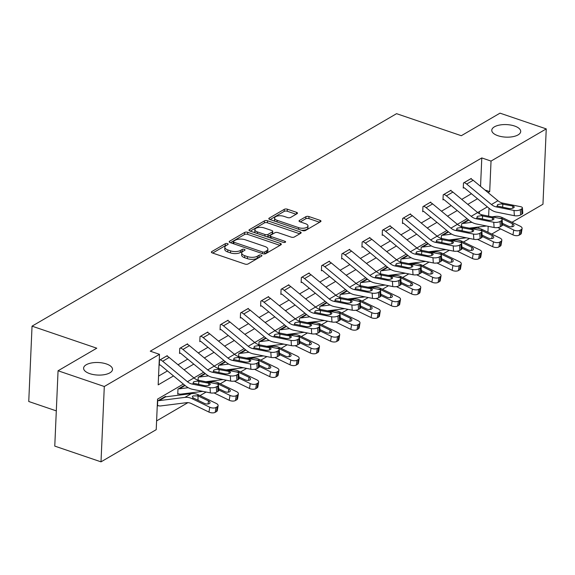 <?xml version="1.0" encoding="UTF-8"?>
<svg xmlns="http://www.w3.org/2000/svg" width="575" height="575" viewBox="0 0 575 575"><rect width="100%" height="100%" fill="white"/><g stroke="black" fill="none" stroke-linecap="round" stroke-linejoin="round"><path stroke-width="0.86" d="M227.499 243.599A1.553 0.676 2.5 0 0 225.335 243.692L211.787 251.584A2.221 0.963 2.5 0 0 211.384 252.109A2.221 0.963 2.5 0 0 212.326 252.95L245 264.076A2.221 0.963 2.5 0 0 248.091 263.947L261.639 256.055A1.553 0.676 2.5 0 0 261.92 255.688A1.553 0.676 2.5 0 0 261.266 255.099A1.553 0.676 2.5 0 0 259.102 255.185L257.348 256.206A7.101 3.083 2.5 0 1 247.458 256.608L244.734 255.681A7.101 3.083 2.5 0 1 241.716 252.993A7.101 3.083 2.5 0 1 243.002 251.325L244.756 250.305A1.553 0.676 2.5 0 0 245.036 249.938A1.553 0.676 2.5 0 0 244.382 249.349A1.553 0.676 2.5 0 0 242.219 249.435L240.465 250.463A7.101 3.083 2.5 0 1 230.575 250.858L227.851 249.931A7.101 3.083 2.5 0 1 224.832 247.243A7.101 3.083 2.5 0 1 226.119 245.575L227.873 244.555A1.553 0.676 2.5 0 0 228.153 244.188A1.553 0.676 2.5 0 0 227.499 243.599M226.284 245.482A1.553 0.676 2.5 0 0 225.242 245.726L212.657 253.065M260.051 256.982A1.553 0.676 2.5 0 0 259.009 257.226L257.255 258.247L257.348 256.206M243.167 251.232A1.553 0.676 2.5 0 0 242.125 251.476L240.372 252.497L240.465 250.463M497.928 135.714A14.476 6.275 2.5 0 0 512.792 136.699A14.476 6.275 2.5 0 0 520.706 131.495A14.476 6.275 2.5 0 0 514.56 126.018A14.476 6.275 2.5 0 0 499.697 125.034A14.476 6.275 2.5 0 0 491.783 130.237A14.476 6.275 2.5 0 0 497.928 135.714M89.75 373.642A14.476 6.275 2.5 0 0 104.614 374.627A14.476 6.275 2.5 0 0 112.528 369.423A14.476 6.275 2.5 0 0 106.382 363.946A14.476 6.275 2.5 0 0 91.518 362.962A14.476 6.275 2.5 0 0 83.605 368.165A14.476 6.275 2.5 0 0 89.75 373.642M297.074 213.692A2.221 0.963 2.5 0 0 297.476 213.167A2.221 0.963 2.5 0 0 296.535 212.326L287.371 209.207A2.221 0.963 2.5 0 0 284.28 209.329L269.229 218.097A2.221 0.963 2.5 0 0 268.827 218.622A2.221 0.963 2.5 0 0 269.768 219.463L302.45 230.589A2.221 0.963 2.5 0 0 305.541 230.467L320.584 221.691A2.221 0.963 2.5 0 0 320.987 221.174A2.221 0.963 2.5 0 0 320.045 220.333L308.969 216.559A2.221 0.963 2.5 0 0 305.878 216.689L299.438 220.441A2.221 0.963 2.5 0 0 299.036 220.958A2.221 0.963 2.5 0 0 299.978 221.799L305.469 223.675A5.937 2.573 2.5 0 1 307.992 225.917A5.937 2.573 2.5 0 1 304.75 228.052A5.937 2.573 2.5 0 1 298.648 227.65L277.136 220.326A5.937 2.573 2.5 0 1 274.613 218.076A5.937 2.573 2.5 0 1 277.862 215.941A5.937 2.573 2.5 0 1 283.957 216.344L287.543 217.566A2.221 0.963 2.5 0 0 290.634 217.443L297.074 213.692M183.368 384.071L157.55 399.122L156.22 429.669L101.006 461.847L54.769 446.107L58.061 370.767L96.772 348.198L32.042 326.154L396.57 113.67L461.301 135.714L500.013 113.153L546.25 128.893L542.958 204.233L512.016 222.273M58.061 370.767L104.298 386.508L159.505 354.329L158.175 384.869L173.513 375.928M480.549 186.365L481.793 157.931L150.262 351.181L159.505 354.329M481.793 157.931L491.036 161.079L546.25 128.893M247.71 232.322A2.221 0.963 2.5 0 0 244.619 232.444L229.576 241.22A2.221 0.963 2.5 0 0 229.173 241.737A2.221 0.963 2.5 0 0 230.115 242.578L262.789 253.704A2.221 0.963 2.5 0 0 265.88 253.582L280.931 244.813A2.221 0.963 2.5 0 0 281.333 244.289A2.221 0.963 2.5 0 0 280.384 243.448L247.71 232.322L247.624 234.356A2.221 0.963 2.5 0 0 244.533 234.485L230.446 242.693M249.399 229.662L264.45 220.886A2.221 0.963 2.5 0 1 267.54 220.764L300.215 231.89A2.221 0.963 2.5 0 1 301.156 232.731A2.221 0.963 2.5 0 1 300.754 233.249L294.314 237.008A2.221 0.963 2.5 0 1 291.223 237.13L277.977 232.616A2.221 0.963 2.5 0 0 274.886 232.746L270.609 235.232A2.221 0.963 2.5 0 0 270.207 235.757A2.221 0.963 2.5 0 0 271.148 236.598L284.948 241.292A1.553 0.676 2.5 0 1 285.61 241.881A1.553 0.676 2.5 0 1 284.762 242.442A1.553 0.676 2.5 0 1 283.166 242.334L249.938 231.021A2.221 0.963 2.5 0 1 248.997 230.18A2.221 0.963 2.5 0 1 249.399 229.662L249.356 230.733M32.042 326.154L28.75 401.501L56.307 410.881M158.556 376.107L167.454 370.925M178.013 364.766L187.716 359.109M198.282 352.949L207.985 347.3M218.55 341.14L228.246 335.484M238.812 329.324L248.515 323.668M259.081 317.515L268.784 311.858M279.342 305.699L289.045 300.042M299.611 293.89L309.314 288.233M319.88 282.073L329.583 276.417M340.141 270.257L349.844 264.608M360.41 258.448L370.113 252.792M380.679 246.632L390.375 240.982M400.94 234.823L410.643 229.166M421.209 223.007L430.912 217.35M441.471 211.197L451.174 205.541M461.739 199.381L471.442 193.725M167.253 356.263L167.282 355.645L159.491 360.187L159.268 365.276L159.915 364.895M187.522 344.447L187.551 343.828L179.752 348.371L179.529 353.467L180.183 353.086M207.791 332.637L207.812 332.019L200.021 336.562L199.798 341.651L200.445 341.27M228.052 320.821L228.081 320.203L220.29 324.746L220.067 329.834L220.714 329.461M248.321 309.012L248.35 308.387L240.551 312.937L240.328 318.025L240.982 317.644M268.582 297.196L268.611 296.578L260.82 301.12L260.597 306.209L261.244 305.835M288.851 285.387L288.88 284.762L281.082 289.304L280.859 294.4L281.513 294.019M309.12 273.571L309.142 272.952L301.35 277.495L301.127 282.584L301.774 282.203M329.382 261.762L329.41 261.136L321.619 265.679L321.396 270.775L322.043 270.394M349.65 249.945L349.679 249.327L341.881 253.87L341.658 258.958L342.312 258.577M369.919 238.129L369.941 237.511L362.149 242.053L361.927 247.142L362.573 246.768M390.181 226.32L390.209 225.702L382.411 230.244L382.195 235.333L382.842 234.952M410.449 214.504L410.478 213.886L402.68 218.428L402.457 223.517L403.111 223.143M430.711 202.695L430.74 202.069L422.948 206.619L422.726 211.708L423.372 211.327M450.98 190.878L451.008 190.26L443.21 194.803L442.987 199.892L443.641 199.518M471.248 179.069L471.27 178.444L463.479 182.987L463.256 188.083L463.903 187.702M156.601 420.907L187.924 402.644M200.014 395.6L206.123 392.042M220.275 383.791L226.385 380.226M240.544 371.975L246.653 368.41M260.806 360.158L266.922 356.601M281.074 348.349L287.184 344.784M301.343 336.533L307.452 332.975M321.605 324.724L327.714 321.159M341.873 312.908L347.983 309.35M362.142 301.099L368.252 297.534M382.404 289.283L388.513 285.717M402.673 277.466L408.782 273.908M422.934 265.657L429.051 262.092M443.203 253.841L449.312 250.283M463.472 242.032L469.581 238.467M478.716 228.34L478.774 226.967M479.356 213.72L479.449 211.485M165.485 396.851L165.507 396.369L157.708 400.912L157.485 406L158.139 405.619M184.704 385.178L177.977 389.095L177.754 394.184L178.401 393.81M198.116 380.154L198.246 377.286L204.966 373.362M218.385 368.338L218.507 365.47L225.235 361.553M238.647 356.529L238.776 353.661L245.503 349.737M258.915 344.713L259.037 341.845L265.765 337.92M279.184 332.903L279.306 330.028L286.034 326.111M299.446 321.087L299.575 318.219L306.303 314.295M319.714 309.278L319.837 306.403L326.564 302.486M339.976 297.462L340.105 294.594L346.833 290.67M360.245 285.646L360.367 282.778L367.094 278.861M380.513 273.837L380.636 270.969L387.363 267.044L381.326 270.602A2.264 1.689 -120.2 0 0 382.052 270.681L390.899 269.574M400.775 262.02L400.904 259.152L407.632 255.235M421.044 250.211L421.166 247.336L427.893 243.419M441.312 238.395L441.435 235.527L448.162 231.603L442.118 235.161A2.264 1.689 -120.2 0 0 442.851 235.247L451.698 234.133M461.574 226.586L461.703 223.711L468.424 219.794M101.006 461.847L104.298 386.508M500.602 228.922L491.747 234.083M487.363 206.878L477.66 212.534M467.094 218.694L457.391 224.343M446.825 230.503L437.122 236.16M426.564 242.319L416.861 247.976A11.306 8.445 -120.2 0 0 421.626 250.348L439.437 253.913A4.521 1.66 -3.9 0 1 441.356 255.12A4.521 1.66 -3.9 0 1 440.536 256.17L439.235 256.924L439.595 262.171L440.896 261.417L440.536 256.17M406.295 254.128L396.592 259.785A11.306 8.445 -120.2 0 0 401.357 262.157L419.175 265.729A4.521 1.66 -3.9 0 1 421.087 266.929A4.521 1.66 -3.9 0 1 420.268 267.979L418.967 268.733L419.326 273.988L420.627 273.226L420.268 267.979M386.026 265.945L376.33 271.601A11.306 8.445 -120.2 0 0 381.088 273.973L398.906 277.538A4.521 1.66 -3.9 0 1 400.825 278.746A4.521 1.66 -3.9 0 1 399.999 279.795L398.705 280.55L399.064 285.797L400.358 285.042L399.999 279.795M365.765 277.754L356.062 283.41M345.496 289.57L335.793 295.227A11.306 8.445 -120.2 0 0 340.558 297.598L358.376 301.163A4.521 1.66 -3.9 0 1 360.288 302.371A4.521 1.66 -3.9 0 1 359.468 303.42L358.168 304.175L358.527 309.422L359.828 308.667L359.468 303.42M325.234 301.386L315.531 307.036A11.306 8.445 -120.2 0 0 320.289 309.415L338.107 312.98A4.521 1.66 -3.9 0 1 340.026 314.187A4.521 1.66 -3.9 0 1 339.207 315.229L337.906 315.991L338.265 321.238L339.566 320.476L339.207 315.229M304.966 313.195L295.262 318.852M284.697 325.012L274.994 330.668A11.306 8.445 -120.2 0 0 279.759 333.04L297.577 336.605A4.521 1.66 -3.9 0 1 299.496 337.812A4.521 1.66 -3.9 0 1 298.669 338.855L297.376 339.617L297.735 344.863L299.029 344.109L298.669 338.855M264.435 336.821L254.732 342.477M244.167 348.637L234.463 354.293M223.905 360.446L214.202 366.103M203.636 372.262L193.933 377.919M487.931 232.243L488.189 226.327M488.635 216.15L488.98 208.215M488.067 192.575L489.706 191.619L491.036 161.079M184.072 369.775L193.775 364.119M204.341 357.959L214.044 352.303M224.609 346.143L234.312 340.493M244.871 334.334L254.574 328.677M265.14 322.518L274.843 316.861M285.408 310.708L295.104 305.052M305.67 298.892L315.373 293.236M325.939 287.083L335.642 281.427M346.2 275.267L355.903 269.61M366.469 263.458L376.172 257.801M386.738 251.642L396.441 245.985M406.999 239.825L416.702 234.176M427.268 228.016L436.971 222.36M447.537 216.2L457.233 210.543M467.798 204.391L477.502 198.734M484.948 190.002L489.706 191.619M224.832 247.243L224.746 249.284A7.101 3.083 2.5 0 0 227.757 251.972L227.851 249.931M240.372 252.497A7.101 3.083 2.5 0 1 230.482 252.899L227.757 251.972M241.716 252.993L241.629 255.027A7.101 3.083 2.5 0 0 244.641 257.715L244.734 255.681M257.255 258.247A7.101 3.083 2.5 0 1 247.365 258.642L244.641 257.715M279.967 245.374L247.624 234.356M233.515 241.263A1.553 0.676 2.5 0 0 233.234 241.629A1.553 0.676 2.5 0 0 233.896 242.219L262.581 251.987A1.553 0.676 2.5 0 0 264.744 251.9L266.592 250.822A7.101 3.083 2.5 0 0 267.878 249.155A7.101 3.083 2.5 0 0 264.859 246.467L245.259 239.789A7.101 3.083 2.5 0 0 235.369 240.185L233.515 241.263M267.878 249.155L267.792 251.189A7.101 3.083 2.5 0 1 266.505 252.856L264.694 253.906M250.276 231.136L264.356 222.928L264.45 220.886M299.791 233.817L267.447 222.798A2.221 0.963 2.5 0 0 264.356 222.928M270.207 235.757L270.121 237.791A2.221 0.963 2.5 0 0 270.128 237.892M264.22 227.937A5.937 2.573 2.5 0 0 258.125 227.528A5.937 2.573 2.5 0 0 254.876 229.662A5.937 2.573 2.5 0 0 257.399 231.912L264.982 234.492A2.221 0.963 2.5 0 0 268.072 234.37L272.342 231.876A2.221 0.963 2.5 0 0 272.744 231.358A2.221 0.963 2.5 0 0 271.803 230.518L264.22 227.937M254.876 229.662L254.79 231.703A5.937 2.573 2.5 0 0 255.343 232.861M266.728 236.735A2.221 0.963 2.5 0 0 267.979 236.404L268.072 234.37M272.744 231.358L272.658 233.393A2.221 0.963 2.5 0 1 272.255 233.917L267.979 236.404M274.613 218.076L274.527 220.11A5.937 2.573 2.5 0 0 275.087 221.274M301.429 230.244A5.937 2.573 2.5 0 0 307.905 227.952L307.992 225.917M319.621 222.252L308.883 218.601A2.221 0.963 2.5 0 0 305.792 218.723L300.315 221.914M296.111 214.252L287.277 211.241A2.221 0.963 2.5 0 0 284.187 211.37L270.106 219.578M157.514 405.411L158.175 405.634A7.913 5.915 -120.2 0 0 160.734 405.928L186.537 402.687A11.306 8.445 59.8 0 1 191.353 403.578L208.955 412.074L209.753 407.222A4.521 2.235 9.4 0 0 215.999 407.467L215.201 412.318A4.521 2.235 -170.6 0 1 208.955 412.074M164.853 396.743L158.398 400.545A2.264 1.689 -120.2 0 0 159.131 400.631L184.927 397.382A16.963 12.672 59.8 0 1 192.151 398.727L209.753 407.222M164.896 396.757A2.264 1.689 -120.2 0 0 165.622 396.843L191.425 393.602A16.963 12.672 59.8 0 1 198.648 394.939L216.25 403.434A4.521 2.235 9.4 0 1 218.112 405.684L217.314 410.536A4.521 2.235 -170.6 0 1 216.495 411.563L215.201 412.318M208.013 403.973L208.509 400.948A3.623 1.782 -170.6 0 1 210.004 402.752A3.623 1.782 -170.6 0 1 209.35 403.571A3.623 1.782 -170.6 0 1 204.355 403.37L193.358 398.022L192.33 396.772L192.984 395.909L198.03 395.887L198.03 400.322M216.495 411.563L217.3 406.712L215.999 407.467M217.3 406.712A4.521 2.235 9.4 0 0 218.112 405.684M208.509 400.948L198.03 395.887M166.635 356.018L166.671 356.033A7.913 5.915 59.8 0 1 169.179 357.47L193.947 377.926A11.306 8.445 -120.2 0 0 198.698 380.291L216.516 383.856A4.521 1.66 -3.9 0 1 218.428 385.063A4.521 1.66 -3.9 0 1 217.609 386.113L216.308 386.867L216.667 392.114L217.968 391.359L217.609 386.113M159.289 364.687L159.951 364.909A2.264 1.689 59.8 0 1 160.669 365.319L185.438 385.782A16.963 12.672 -120.2 0 0 192.56 389.325L210.378 392.89L210.019 387.643A4.521 1.66 -3.9 0 0 216.308 386.867M160.138 359.806L160.173 359.821A7.913 5.915 59.8 0 1 162.689 361.251L187.45 381.714A11.306 8.445 -120.2 0 0 192.201 384.078L210.019 387.643M216.667 392.114A4.521 1.66 176.1 0 1 210.378 392.89M218.428 385.063L218.787 390.31A4.521 1.66 176.1 0 1 217.968 391.359M197.297 381.103L208.696 383.209A3.623 1.33 176.1 0 1 210.234 384.172A3.623 1.33 176.1 0 1 209.573 385.013A3.623 1.33 176.1 0 1 204.542 385.631L193.603 383.259L193.178 382.533L193.833 381.699L197.297 381.103L198.698 380.291M177.783 393.595L178.444 393.825A7.913 5.915 -120.2 0 0 181.003 394.112L202.803 391.374M214.029 392.933L229.217 400.265L230.014 395.406A4.521 2.235 9.4 0 0 236.26 395.658L235.463 400.509A4.521 2.235 -170.6 0 1 229.217 400.265M218.766 389.979L230.014 395.406M184.726 385.2L178.66 388.729A2.264 1.689 -120.2 0 0 179.393 388.815L188.241 387.701M208.301 382.21L211.693 381.786A16.963 12.672 59.8 0 1 218.91 383.13L236.512 391.625A4.521 2.235 9.4 0 1 238.381 393.875L237.576 398.727A4.521 2.235 -170.6 0 1 236.763 399.747L235.463 400.509M215.028 383.561L217.702 383.834L218.292 384.704M236.763 399.747L237.561 394.896L236.26 395.658M237.561 394.896A4.521 2.235 9.4 0 0 238.381 393.875M228.282 392.164L228.778 389.138L218.292 384.078M228.778 389.138A3.623 1.782 -170.6 0 1 230.273 390.935A3.623 1.782 -170.6 0 1 229.619 391.755A3.623 1.782 -170.6 0 1 224.624 391.561L218.68 388.693M205.864 381.728L223.071 379.565M234.298 381.117L249.485 388.448L250.283 383.597A4.521 2.235 9.4 0 0 256.529 383.841L255.731 388.693A4.521 2.235 -170.6 0 1 249.485 388.448M239.035 378.163L250.283 383.597M204.995 373.383L198.928 376.92A2.264 1.689 -120.2 0 0 199.662 376.999L208.509 375.892M228.562 370.401L231.955 369.969A16.963 12.672 59.8 0 1 239.178 371.313L256.781 379.809A4.521 2.235 9.4 0 1 258.642 382.059L257.844 386.91A4.521 2.235 -170.6 0 1 257.032 387.938L255.731 388.693M235.297 371.745L237.971 372.018L238.56 372.895M257.032 387.938L257.83 383.087L256.529 383.841M257.83 383.087A4.521 2.235 9.4 0 0 258.642 382.059M248.544 380.348L249.047 377.322L238.56 372.262M249.047 377.322A3.623 1.782 -170.6 0 1 250.535 379.126A3.623 1.782 -170.6 0 1 249.881 379.946A3.623 1.782 -170.6 0 1 244.885 379.744L238.941 376.877M186.897 344.209L186.94 344.224A7.913 5.915 59.8 0 1 189.448 345.654L214.209 366.117A11.306 8.445 -120.2 0 0 218.96 368.474L236.778 372.047A4.521 1.66 -3.9 0 1 238.697 373.247A4.521 1.66 -3.9 0 1 237.87 374.296L236.577 375.058L236.936 380.305L238.23 379.543L237.87 374.296M179.558 352.87L180.219 353.1A2.264 1.689 59.8 0 1 180.938 353.51L205.699 373.966A16.963 12.672 -120.2 0 0 212.829 377.509L230.647 381.081L230.287 375.827A4.521 1.66 -3.9 0 0 236.577 375.058M180.406 347.997L180.442 348.004A7.913 5.915 59.8 0 1 182.951 349.442L207.719 369.905A11.306 8.445 -120.2 0 0 212.47 372.262L230.287 375.827M236.936 380.305A4.521 1.66 176.1 0 1 230.647 381.081M238.697 373.247L239.056 378.494A4.521 1.66 176.1 0 1 238.23 379.543M217.566 369.294L228.965 371.393A3.623 1.33 176.1 0 1 230.496 372.363A3.623 1.33 176.1 0 1 229.842 373.197A3.623 1.33 176.1 0 1 224.811 373.815L213.864 371.45L213.447 370.717L214.101 369.89L217.566 369.294L218.96 368.474M207.165 332.393L207.201 332.408A7.913 5.915 59.8 0 1 209.717 333.838L234.478 354.301A11.306 8.445 -120.2 0 0 239.229 356.665L257.047 360.23A4.521 1.66 -3.9 0 1 258.958 361.438A4.521 1.66 -3.9 0 1 258.139 362.487L256.838 363.242L257.197 368.489L258.498 367.734L258.139 362.487M199.827 341.061L200.488 341.284A2.264 1.689 59.8 0 1 201.2 341.694L225.968 362.157A16.963 12.672 -120.2 0 0 233.091 365.7L250.908 369.265L250.549 364.018A4.521 1.66 -3.9 0 0 256.838 363.242M200.668 336.181L200.704 336.195A7.913 5.915 59.8 0 1 203.219 337.626L227.98 358.088A11.306 8.445 -120.2 0 0 232.731 360.453L250.549 364.018M257.197 368.489A4.521 1.66 176.1 0 1 250.908 369.265M258.958 361.438L259.318 366.685A4.521 1.66 176.1 0 1 258.498 367.734M237.827 357.478L249.234 359.583A3.623 1.33 176.1 0 1 250.765 360.547A3.623 1.33 176.1 0 1 250.103 361.387A3.623 1.33 176.1 0 1 245.072 362.006L234.133 359.634L233.709 358.908L234.37 358.074L237.827 357.478L239.229 356.665M226.126 369.912L243.34 367.748M254.56 369.308L269.747 376.632L270.552 371.781A4.521 2.235 9.4 0 0 276.798 372.025L275.993 376.884A4.521 2.235 -170.6 0 1 269.747 376.632M259.296 366.354L270.552 371.781M225.256 361.567L219.197 365.103A2.264 1.689 -120.2 0 0 219.923 365.19L228.771 364.076M248.831 358.584L252.224 358.16A16.963 12.672 59.8 0 1 259.44 359.504L277.042 367.993A4.521 2.235 9.4 0 1 278.911 370.25L278.113 375.101A4.521 2.235 -170.6 0 1 277.294 376.122L275.993 376.884M255.566 359.936L258.24 360.202L258.822 361.078M277.294 376.122L278.092 371.27L276.798 372.025M278.092 371.27A4.521 2.235 9.4 0 0 278.911 370.25M268.812 368.539L269.308 365.506L258.822 360.453M269.308 365.506A3.623 1.782 -170.6 0 1 270.803 367.31A3.623 1.782 -170.6 0 1 270.149 368.129A3.623 1.782 -170.6 0 1 265.154 367.935L259.21 365.067M246.395 358.096L263.602 355.932M274.828 357.492L290.016 364.823L290.813 359.972A4.521 2.235 9.4 0 0 297.059 360.216L296.262 365.067A4.521 2.235 -170.6 0 1 290.016 364.823M279.565 354.538L290.813 359.972M245.525 349.758L239.459 353.294A2.264 1.689 -120.2 0 0 240.192 353.373L249.04 352.267M269.1 346.775L272.485 346.344A16.963 12.672 59.8 0 1 279.709 347.688L297.311 356.184A4.521 2.235 9.4 0 1 299.18 358.433L298.375 363.285A4.521 2.235 -170.6 0 1 297.562 364.313L296.262 365.067M275.827 348.119L278.501 348.393L279.091 349.269M297.562 364.313L298.36 359.454L297.059 360.216M298.36 359.454A4.521 2.235 9.4 0 0 299.18 358.433M289.081 356.723L289.577 353.697L279.091 348.637M289.577 353.697A3.623 1.782 -170.6 0 1 291.072 355.494A3.623 1.782 -170.6 0 1 290.418 356.313A3.623 1.782 -170.6 0 1 285.423 356.119L279.479 353.251M266.663 346.287L283.87 344.123M295.09 345.683L310.284 353.007L311.082 348.155A4.521 2.235 9.4 0 0 317.328 348.4L316.53 353.251A4.521 2.235 -170.6 0 1 310.284 353.007M299.827 342.729L311.082 348.155M265.794 337.942L259.728 341.478A2.264 1.689 -120.2 0 0 260.461 341.564L269.301 340.45M289.362 334.959L292.754 334.535A16.963 12.672 59.8 0 1 299.978 335.879L317.58 344.368A4.521 2.235 9.4 0 1 319.441 346.617L318.643 351.476A4.521 2.235 -170.6 0 1 317.824 352.497L316.53 353.251M296.096 336.31L298.77 336.576L299.359 337.453M317.824 352.497L318.629 347.645L317.328 348.4M318.629 347.645A4.521 2.235 9.4 0 0 319.441 346.617M309.343 344.907L309.846 341.881L299.359 336.821M309.846 341.881A3.623 1.782 -170.6 0 1 311.334 343.685A3.623 1.782 -170.6 0 1 310.68 344.504A3.623 1.782 -170.6 0 1 305.684 344.31L299.74 341.435M227.434 320.584L227.47 320.591A7.913 5.915 59.8 0 1 229.978 322.029L254.747 342.492A11.306 8.445 -120.2 0 0 259.498 344.849L277.315 348.414A4.521 1.66 -3.9 0 1 279.227 349.622A4.521 1.66 -3.9 0 1 278.408 350.671L277.107 351.426L277.466 356.68L278.767 355.918L278.408 350.671M220.088 329.245L220.75 329.468A2.264 1.689 59.8 0 1 221.468 329.877L246.237 350.34A16.963 12.672 -120.2 0 0 253.359 353.884L271.177 357.449L270.818 352.202A4.521 1.66 -3.9 0 0 277.107 351.426M220.937 324.365L220.972 324.379A7.913 5.915 59.8 0 1 223.481 325.817L248.249 346.272A11.306 8.445 -120.2 0 0 253 348.637L270.818 352.202M277.466 356.68A4.521 1.66 176.1 0 1 271.177 357.449M279.227 349.622L279.587 354.868A4.521 1.66 176.1 0 1 278.767 355.918M258.096 345.668L269.495 347.767A3.623 1.33 176.1 0 1 271.026 348.73A3.623 1.33 176.1 0 1 270.372 349.571A3.623 1.33 176.1 0 1 265.341 350.189L254.402 347.825L253.978 347.092L254.632 346.265L258.096 345.668L259.498 344.849M247.696 308.768L247.732 308.782A7.913 5.915 59.8 0 1 250.247 310.213L275.008 330.675L268.518 334.463A11.306 8.445 -120.2 0 0 273.262 336.821L291.079 340.393A4.521 1.66 -3.9 0 0 297.376 339.617M240.357 317.436L241.018 317.659A2.264 1.689 59.8 0 1 241.737 318.068L266.498 338.531A16.963 12.672 -120.2 0 0 273.621 342.075L291.439 345.64L291.079 340.393M241.205 312.556L241.241 312.57A7.913 5.915 59.8 0 1 243.75 314L268.518 334.463M297.735 344.863A4.521 1.66 176.1 0 1 291.439 345.64M299.496 337.812L299.855 343.059A4.521 1.66 176.1 0 1 299.029 344.109M278.365 333.852L289.764 335.958A3.623 1.33 176.1 0 1 291.295 336.921A3.623 1.33 176.1 0 1 290.641 337.755A3.623 1.33 176.1 0 1 285.603 338.38L274.663 336.008L274.246 335.283L274.9 334.449L278.365 333.852L279.759 333.04M267.964 296.959L268 296.966A7.913 5.915 59.8 0 1 270.509 298.403L295.277 318.859A11.306 8.445 -120.2 0 0 300.028 321.224L317.846 324.789A4.521 1.66 -3.9 0 1 319.757 325.996A4.521 1.66 -3.9 0 1 318.938 327.046L317.637 327.8L317.997 333.047L319.298 332.293L318.938 327.046M260.619 305.62L261.28 305.842A2.264 1.689 59.8 0 1 261.999 306.252L286.767 326.715A16.963 12.672 -120.2 0 0 293.89 330.258L311.707 333.823L311.348 328.577A4.521 1.66 -3.9 0 0 317.637 327.8M261.467 300.739L261.503 300.754A7.913 5.915 59.8 0 1 264.018 302.191L288.779 322.647A11.306 8.445 -120.2 0 0 293.53 325.012L311.348 328.577M317.997 333.047A4.521 1.66 176.1 0 1 311.707 333.823M319.757 325.996L320.117 331.243A4.521 1.66 176.1 0 1 319.298 332.293M298.626 322.043L310.026 324.142A3.623 1.33 176.1 0 1 311.564 325.105A3.623 1.33 176.1 0 1 310.902 325.946A3.623 1.33 176.1 0 1 305.871 326.564L294.932 324.192L294.508 323.466L295.162 322.64L298.626 322.043L300.028 321.224M286.925 334.47L304.132 332.307M315.359 333.867L330.546 341.198L331.351 336.346A4.521 2.235 9.4 0 0 337.597 336.591L336.792 341.442A4.521 2.235 -170.6 0 1 330.546 341.198M320.095 330.912L331.351 336.346M286.055 326.133L279.996 329.669A2.264 1.689 -120.2 0 0 280.722 329.748L289.57 328.634M309.63 323.15L313.023 322.719A16.963 12.672 59.8 0 1 320.239 324.063L337.841 332.558A4.521 2.235 9.4 0 1 339.71 334.808L338.912 339.66A4.521 2.235 -170.6 0 1 338.093 340.688L336.792 341.442M316.358 324.494L319.039 324.767L319.621 325.637M338.093 340.688L338.891 335.829L337.597 336.591M338.891 335.829A4.521 2.235 9.4 0 0 339.71 334.808M329.612 333.098L330.107 330.072L319.621 325.012M330.107 330.072A3.623 1.782 -170.6 0 1 331.603 331.868A3.623 1.782 -170.6 0 1 330.948 332.688A3.623 1.782 -170.6 0 1 325.953 332.494L320.009 329.626M288.226 285.143L288.269 285.157A7.913 5.915 59.8 0 1 290.777 286.587L315.546 307.05L309.048 310.838A11.306 8.445 -120.2 0 0 313.799 313.195L331.617 316.768A4.521 1.66 -3.9 0 0 337.906 315.991M280.887 293.803L281.549 294.033A2.264 1.689 59.8 0 1 282.268 294.443L307.028 314.906A16.963 12.672 -120.2 0 0 314.158 318.442L331.976 322.014L331.617 316.768M281.736 288.93L281.772 288.945A7.913 5.915 59.8 0 1 284.28 290.375L309.048 310.838M338.265 321.238A4.521 1.66 176.1 0 1 331.976 322.014M340.026 314.187L340.386 319.434A4.521 1.66 176.1 0 1 339.566 320.476M318.895 310.227L330.294 312.333A3.623 1.33 176.1 0 1 331.825 313.296A3.623 1.33 176.1 0 1 331.171 314.13A3.623 1.33 176.1 0 1 326.14 314.755L315.193 312.383L314.777 311.657L315.431 310.823L318.895 310.227L320.289 309.415M307.194 322.661L324.401 320.498M335.627 322.05L350.815 329.382L351.613 324.53A4.521 2.235 9.4 0 0 357.858 324.774L357.061 329.626A4.521 2.235 -170.6 0 1 350.815 329.382M340.364 319.103L351.613 324.53M306.324 314.317L300.258 317.853A2.264 1.689 -120.2 0 0 300.991 317.939L309.839 316.825M329.892 311.334L333.284 310.91A16.963 12.672 59.8 0 1 340.508 312.247L358.11 320.742A4.521 2.235 9.4 0 1 359.972 322.992L359.174 327.851A4.521 2.235 -170.6 0 1 358.362 328.871L357.061 329.626M336.627 312.678L339.3 312.951L339.89 313.828M358.362 328.871L359.159 324.02L357.858 324.774M359.159 324.02A4.521 2.235 9.4 0 0 359.972 322.992M349.873 321.281L350.376 318.255L339.89 313.195M350.376 318.255A3.623 1.782 -170.6 0 1 351.864 320.059A3.623 1.782 -170.6 0 1 351.217 320.879A3.623 1.782 -170.6 0 1 346.215 320.678L340.271 317.81M308.495 273.326L308.531 273.341A7.913 5.915 59.8 0 1 311.046 274.778L335.807 295.234L329.31 299.022A11.306 8.445 -120.2 0 0 334.061 301.386L351.878 304.951A4.521 1.66 -3.9 0 0 358.168 304.175M301.156 281.994L301.817 282.217A2.264 1.689 59.8 0 1 302.529 282.627L327.297 303.09A16.963 12.672 -120.2 0 0 334.42 306.633L352.238 310.198L351.878 304.951M301.997 277.114L302.04 277.128A7.913 5.915 59.8 0 1 304.549 278.559L329.31 299.022M358.527 309.422A4.521 1.66 176.1 0 1 352.238 310.198M360.288 302.371L360.647 307.618A4.521 1.66 176.1 0 1 359.828 308.667M339.157 298.411L350.563 300.517A3.623 1.33 176.1 0 1 352.094 301.48A3.623 1.33 176.1 0 1 351.433 302.321A3.623 1.33 176.1 0 1 346.402 302.939L335.462 300.567L335.045 299.841L335.699 299.014L339.157 298.411L340.558 297.598M327.463 310.845L344.669 308.682M355.889 310.241L371.076 317.572L371.881 312.714A4.521 2.235 9.4 0 0 378.127 312.965L377.322 317.817A4.521 2.235 -170.6 0 1 371.076 317.572M360.626 307.287L371.881 312.714M326.586 302.507L320.527 306.037A2.264 1.689 -120.2 0 0 321.26 306.123L330.1 305.009M350.161 299.518L353.553 299.093A16.963 12.672 59.8 0 1 360.777 300.438L378.379 308.933A4.521 2.235 9.4 0 1 380.24 311.183L379.442 316.034A4.521 2.235 -170.6 0 1 378.623 317.055L377.322 317.817M356.895 300.869L359.569 301.142L360.158 302.012M378.623 317.055L379.428 312.203L378.127 312.965M379.428 312.203A4.521 2.235 9.4 0 0 380.24 311.183M370.142 309.472L370.638 306.446L360.158 301.386M370.638 306.446A3.623 1.782 -170.6 0 1 372.133 308.243A3.623 1.782 -170.6 0 1 371.479 309.062A3.623 1.782 -170.6 0 1 366.483 308.868L360.539 306.001M328.763 261.517L328.799 261.532A7.913 5.915 59.8 0 1 331.308 262.962L356.076 283.425A11.306 8.445 -120.2 0 0 360.827 285.782L378.645 289.354A4.521 1.66 -3.9 0 1 380.557 290.555A4.521 1.66 -3.9 0 1 379.737 291.604L378.436 292.366L378.796 297.613L380.097 296.851L379.737 291.604M321.418 270.178L322.079 270.408A2.264 1.689 59.8 0 1 322.798 270.818L347.566 291.273A16.963 12.672 -120.2 0 0 354.689 294.817L372.507 298.389L372.147 293.135A4.521 1.66 -3.9 0 0 378.436 292.366M322.266 265.305L322.302 265.312A7.913 5.915 59.8 0 1 324.817 266.75L349.578 287.213A11.306 8.445 -120.2 0 0 354.329 289.57L372.147 293.135M378.796 297.613A4.521 1.66 176.1 0 1 372.507 298.389M380.557 290.555L380.916 295.809A4.521 1.66 176.1 0 1 380.097 296.851M359.425 286.602L370.825 288.7A3.623 1.33 176.1 0 1 372.356 289.671A3.623 1.33 176.1 0 1 371.702 290.504A3.623 1.33 176.1 0 1 366.67 291.13L355.731 288.758L355.307 288.025L355.961 287.198L359.425 286.602L360.827 285.782M347.724 299.036L364.931 296.873M376.158 298.425L391.345 305.756L392.143 300.905A4.521 2.235 9.4 0 0 398.389 301.149L397.591 306.001A4.521 2.235 -170.6 0 1 391.345 305.756M380.894 295.471L392.143 300.905M346.854 290.691L340.788 294.228A2.264 1.689 -120.2 0 0 341.521 294.307L350.369 293.2M370.429 287.708L373.815 287.284A16.963 12.672 59.8 0 1 381.038 288.621L398.64 297.117A4.521 2.235 9.4 0 1 400.509 299.367L399.704 304.218A4.521 2.235 -170.6 0 1 398.892 305.246L397.591 306.001M377.157 289.053L379.831 289.326L380.42 290.202M398.892 305.246L399.69 300.394L398.389 301.149M399.69 300.394A4.521 2.235 9.4 0 0 400.509 299.367M390.411 297.656L390.907 294.63L380.42 289.57M390.907 294.63A3.623 1.782 -170.6 0 1 392.402 296.434A3.623 1.782 -170.6 0 1 391.747 297.253A3.623 1.782 -170.6 0 1 386.752 297.052L380.808 294.184M349.025 249.701L349.061 249.715A7.913 5.915 59.8 0 1 351.577 251.146L376.338 271.608L369.847 275.396A11.306 8.445 -120.2 0 0 374.598 277.761L392.416 281.326A4.521 1.66 -3.9 0 0 398.705 280.55M341.687 258.369L342.348 258.592A2.264 1.689 59.8 0 1 343.067 259.002L367.827 279.464A16.963 12.672 -120.2 0 0 374.957 283.008L392.768 286.573L392.416 281.326M342.535 253.489L342.571 253.503A7.913 5.915 59.8 0 1 345.079 254.933L369.847 275.396M399.064 285.797A4.521 1.66 176.1 0 1 392.768 286.573M400.825 278.746L401.185 283.993A4.521 1.66 176.1 0 1 400.358 285.042M379.694 274.785L391.093 276.891A3.623 1.33 176.1 0 1 392.624 277.854A3.623 1.33 176.1 0 1 391.97 278.695A3.623 1.33 176.1 0 1 386.939 279.313L375.993 276.942L375.576 276.216L376.23 275.382L379.694 274.785L381.088 273.973M367.993 287.22L385.2 285.056M396.419 286.616L411.614 293.947L412.412 289.088A4.521 2.235 9.4 0 0 418.658 289.333L417.86 294.192A4.521 2.235 -170.6 0 1 411.614 293.947M401.156 283.662L412.412 289.088M367.123 278.875L361.057 282.411A2.264 1.689 -120.2 0 0 361.79 282.498L370.638 281.383M390.691 275.892L394.083 275.468A16.963 12.672 59.8 0 1 401.307 276.812L418.909 285.308A4.521 2.235 9.4 0 1 420.771 287.558L419.973 292.409A4.521 2.235 -170.6 0 1 419.153 293.43L417.86 294.192M397.426 277.243L400.099 277.517L400.689 278.386M419.153 293.43L419.958 288.578L418.658 289.333M419.958 288.578A4.521 2.235 9.4 0 0 420.771 287.558M410.672 285.847L411.175 282.821L400.689 277.761M411.175 282.821A3.623 1.782 -170.6 0 1 412.663 284.618A3.623 1.782 -170.6 0 1 412.009 285.437A3.623 1.782 -170.6 0 1 407.014 285.243L401.07 282.375M369.294 237.892L369.33 237.906A7.913 5.915 59.8 0 1 371.838 239.337L396.606 259.799L390.109 263.58A11.306 8.445 -120.2 0 0 394.86 265.945L412.677 269.51A4.521 1.66 -3.9 0 0 418.967 268.733M361.955 246.553L362.609 246.783A2.264 1.689 59.8 0 1 363.328 247.193L388.096 267.648A16.963 12.672 -120.2 0 0 395.219 271.192L413.037 274.757L412.677 269.51M362.796 241.68L362.832 241.687A7.913 5.915 59.8 0 1 365.348 243.124L390.109 263.58M419.326 273.988A4.521 1.66 176.1 0 1 413.037 274.757M421.087 266.929L421.446 272.176A4.521 1.66 176.1 0 1 420.627 273.226M399.956 262.976L411.362 265.075A3.623 1.33 176.1 0 1 412.893 266.038A3.623 1.33 176.1 0 1 412.232 266.879A3.623 1.33 176.1 0 1 407.201 267.497L396.261 265.132L395.837 264.399L396.498 263.573L399.956 262.976L401.357 262.157M388.254 275.403L405.468 273.247M416.688 274.8L431.875 282.131L432.68 277.279A4.521 2.235 9.4 0 0 438.926 277.524L438.121 282.375A4.521 2.235 -170.6 0 1 431.875 282.131M421.425 271.846L432.68 277.279M410.96 264.083L414.352 263.652A16.963 12.672 59.8 0 1 421.568 264.996L439.171 273.492A4.521 2.235 9.4 0 1 441.039 275.741L440.242 280.593A4.521 2.235 -170.6 0 1 439.422 281.621L438.121 282.375M417.687 265.427L420.368 265.7L420.95 266.577M439.422 281.621L440.22 276.769L438.926 277.524M440.22 276.769A4.521 2.235 9.4 0 0 441.039 275.741M430.941 274.031L431.437 271.005L420.95 265.945M431.437 271.005A3.623 1.782 -170.6 0 1 432.932 272.802A3.623 1.782 -170.6 0 1 432.278 273.621A3.623 1.782 -170.6 0 1 427.283 273.427L421.338 270.559M389.562 226.076L389.598 226.09A7.913 5.915 59.8 0 1 392.107 227.52L416.875 247.983L410.378 251.771A11.306 8.445 -120.2 0 0 415.128 254.128L432.946 257.701A4.521 1.66 -3.9 0 0 439.235 256.924M382.217 234.744L382.878 234.967A2.264 1.689 59.8 0 1 383.597 235.376L408.358 255.839A16.963 12.672 -120.2 0 0 415.488 259.382L433.306 262.947L432.946 257.701M383.065 229.863L383.101 229.878A7.913 5.915 59.8 0 1 385.609 231.308L410.378 251.771M439.595 262.171A4.521 1.66 176.1 0 1 433.306 262.947M441.356 255.12L441.715 260.367A4.521 1.66 176.1 0 1 440.896 261.417M420.224 251.16L431.624 253.266A3.623 1.33 176.1 0 1 433.155 254.229A3.623 1.33 176.1 0 1 432.501 255.07A3.623 1.33 176.1 0 1 427.469 255.688L416.523 253.316L416.106 252.59L416.76 251.757L420.224 251.16L421.626 250.348M408.523 263.594L425.73 261.431M436.957 262.991L452.144 270.315L452.942 265.463A4.521 2.235 9.4 0 0 459.188 265.707L458.39 270.566A4.521 2.235 -170.6 0 1 452.144 270.315M441.693 260.037L452.942 265.463M407.653 255.25L401.587 258.786A2.264 1.689 -120.2 0 0 402.32 258.872L411.168 257.758M431.228 252.267L434.614 251.843A16.963 12.672 59.8 0 1 441.837 253.187L459.439 261.675A4.521 2.235 9.4 0 1 461.308 263.925L460.503 268.784A4.521 2.235 -170.6 0 1 459.691 269.804L458.39 270.566M437.956 253.618L440.63 253.884L441.219 254.761M459.691 269.804L460.489 264.953L459.188 265.707M460.489 264.953A4.521 2.235 9.4 0 0 461.308 263.925M451.202 262.214L451.706 259.188L441.219 254.128M451.706 259.188A3.623 1.782 -170.6 0 1 453.193 260.993A3.623 1.782 -170.6 0 1 452.547 261.812A3.623 1.782 -170.6 0 1 447.544 261.618L441.6 258.743M409.824 214.267L409.86 214.274A7.913 5.915 59.8 0 1 412.376 215.711L437.137 236.174A11.306 8.445 -120.2 0 0 441.887 238.532L459.705 242.097A4.521 1.66 -3.9 0 1 461.624 243.304A4.521 1.66 -3.9 0 1 460.798 244.353L459.504 245.108L459.863 250.355L461.157 249.6L460.798 244.353M402.486 222.928L403.147 223.15A2.264 1.689 59.8 0 1 403.866 223.56L428.627 244.023A16.963 12.672 -120.2 0 0 435.749 247.566L453.567 251.131L453.208 245.884A4.521 1.66 -3.9 0 0 459.504 245.108M403.327 218.047L403.37 218.062A7.913 5.915 59.8 0 1 405.878 219.499L430.646 239.955A11.306 8.445 -120.2 0 0 435.39 242.319L453.208 245.884M459.863 250.355A4.521 1.66 176.1 0 1 453.567 251.131M461.624 243.304L461.984 248.551A4.521 1.66 176.1 0 1 461.157 249.6M440.486 239.351L451.893 241.45A3.623 1.33 176.1 0 1 453.423 242.413A3.623 1.33 176.1 0 1 452.769 243.254A3.623 1.33 176.1 0 1 447.731 243.872L436.792 241.5L436.375 240.774L437.029 239.947L440.486 239.351L441.887 238.532M428.792 251.778L445.999 249.615M457.218 251.174L472.413 258.506L473.211 253.654A4.521 2.235 9.4 0 0 479.457 253.898L478.659 258.75A4.521 2.235 -170.6 0 1 472.413 258.506M461.955 248.22L473.211 253.654M427.922 243.441L421.856 246.977A2.264 1.689 -120.2 0 0 422.589 247.056L431.43 245.949M451.49 240.458L454.882 240.027A16.963 12.672 59.8 0 1 462.106 241.371L479.708 249.866A4.521 2.235 9.4 0 1 481.57 252.116L480.772 256.967A4.521 2.235 -170.6 0 1 479.952 257.995L478.659 258.75M458.225 241.802L460.898 242.075L461.488 242.945M479.952 257.995L480.757 253.137L479.457 253.898M480.757 253.137A4.521 2.235 9.4 0 0 481.57 252.116M471.471 250.405L471.967 247.379L461.488 242.319M471.967 247.379A3.623 1.782 -170.6 0 1 473.462 249.176A3.623 1.782 -170.6 0 1 472.808 249.996A3.623 1.782 -170.6 0 1 467.813 249.802L461.869 246.934M430.093 202.45L430.129 202.465A7.913 5.915 59.8 0 1 432.637 203.895L457.405 224.358A11.306 8.445 -120.2 0 0 462.156 226.722L479.974 230.287A4.521 1.66 -3.9 0 1 481.886 231.495A4.521 1.66 -3.9 0 1 481.067 232.537L479.766 233.299L480.125 238.546L481.426 237.791L481.067 232.537M422.747 211.118L423.408 211.341A2.264 1.689 59.8 0 1 424.127 211.751L448.895 232.214A16.963 12.672 -120.2 0 0 456.018 235.75L473.836 239.322L473.477 234.075A4.521 1.66 -3.9 0 0 479.766 233.299M423.595 206.238L423.631 206.252A7.913 5.915 59.8 0 1 426.147 207.683L450.908 228.146A11.306 8.445 -120.2 0 0 455.659 230.503L473.477 234.075M480.125 238.546A4.521 1.66 176.1 0 1 473.836 239.322M481.886 231.495L482.245 236.742A4.521 1.66 176.1 0 1 481.426 237.791M460.755 227.535L472.154 229.641A3.623 1.33 176.1 0 1 473.692 230.604A3.623 1.33 176.1 0 1 473.031 231.438A3.623 1.33 176.1 0 1 468 232.063L457.06 229.691L456.636 228.965L457.29 228.131L460.755 227.535L462.156 226.722M449.053 239.969L466.26 237.806M477.487 239.358L492.674 246.689L493.479 241.838A4.521 2.235 9.4 0 0 499.718 242.082L498.92 246.934A4.521 2.235 -170.6 0 1 492.674 246.689M482.224 236.411L493.479 241.838M471.759 228.642L475.151 228.217A16.963 12.672 59.8 0 1 482.368 229.554L499.97 238.05A4.521 2.235 9.4 0 1 501.838 240.3L501.033 245.158A4.521 2.235 -170.6 0 1 500.221 246.179L498.92 246.934M478.486 229.993L481.16 230.259L481.749 231.136M500.221 246.179L501.019 241.327L499.718 242.082M501.019 241.327A4.521 2.235 9.4 0 0 501.838 240.3M491.74 238.589L492.236 235.563L481.749 230.503M492.236 235.563A3.623 1.782 -170.6 0 1 493.731 237.367A3.623 1.782 -170.6 0 1 493.077 238.187A3.623 1.782 -170.6 0 1 488.082 237.985L482.137 235.118M450.354 190.641L450.397 190.648A7.913 5.915 59.8 0 1 452.906 192.086L477.674 212.542A11.306 8.445 -120.2 0 0 482.418 214.906L500.236 218.471A4.521 1.66 -3.9 0 1 502.155 219.679A4.521 1.66 -3.9 0 1 501.335 220.728L500.034 221.483L500.394 226.73L501.688 225.975L501.335 220.728M443.016 199.302L443.677 199.525A2.264 1.689 59.8 0 1 444.396 199.935L469.157 220.397A16.963 12.672 -120.2 0 0 476.287 223.941L494.105 227.506L493.745 222.259A4.521 1.66 -3.9 0 0 500.034 221.483M443.864 194.422L443.9 194.436A7.913 5.915 59.8 0 1 446.408 195.867L471.177 216.329A11.306 8.445 -120.2 0 0 475.927 218.694L493.745 222.259M500.394 226.73A4.521 1.66 176.1 0 1 494.105 227.506M502.155 219.679L502.514 224.926A4.521 1.66 176.1 0 1 501.688 225.975M481.023 215.718L492.423 217.824A3.623 1.33 176.1 0 1 493.954 218.787A3.623 1.33 176.1 0 1 493.3 219.628A3.623 1.33 176.1 0 1 488.268 220.247L477.322 217.875L476.905 217.149L477.559 216.322L481.023 215.718L482.418 214.906M469.322 228.153L486.529 225.989M497.756 227.549L512.943 234.88L513.741 230.022A4.521 2.235 9.4 0 0 519.987 230.273L519.189 235.125A4.521 2.235 -170.6 0 1 512.943 234.88M502.493 224.595L513.741 230.022M468.452 219.815L462.386 223.344A2.264 1.689 -120.2 0 0 463.119 223.431L471.967 222.317M492.02 216.825L495.413 216.401A16.963 12.672 59.8 0 1 502.636 217.745L520.238 226.241A4.521 2.235 9.4 0 1 522.1 228.491L521.302 233.342A4.521 2.235 -170.6 0 1 520.49 234.37L519.189 235.125M498.755 218.177L501.429 218.45L502.018 219.319M520.49 234.37L521.288 229.511L519.987 230.273M521.288 229.511A4.521 2.235 9.4 0 0 522.1 228.491M512.002 226.78L512.505 223.754L502.018 218.694M512.505 223.754A3.623 1.782 -170.6 0 1 513.992 225.551A3.623 1.782 -170.6 0 1 513.346 226.37A3.623 1.782 -170.6 0 1 508.343 226.176L502.399 223.308M470.623 178.825L470.659 178.839A7.913 5.915 59.8 0 1 473.175 180.27L497.936 200.732A11.306 8.445 -120.2 0 0 502.687 203.09L520.504 206.662A4.521 1.66 -3.9 0 1 522.416 207.862A4.521 1.66 -3.9 0 1 521.597 208.912L520.296 209.674L520.655 214.921L521.956 214.159L521.597 208.912M463.285 187.486L463.946 187.716A2.264 1.689 59.8 0 1 464.658 188.126L489.426 208.581A16.963 12.672 -120.2 0 0 496.548 212.125L514.366 215.697L514.007 210.45A4.521 1.66 -3.9 0 0 520.296 209.674M464.126 182.613L464.162 182.62A7.913 5.915 59.8 0 1 466.677 184.057L491.438 204.52A11.306 8.445 -120.2 0 0 496.189 206.878L514.007 210.45M520.655 214.921A4.521 1.66 176.1 0 1 514.366 215.697M522.416 207.862L522.776 213.117A4.521 1.66 176.1 0 1 521.956 214.159M501.285 203.909L512.692 206.008A3.623 1.33 176.1 0 1 514.223 206.978A3.623 1.33 176.1 0 1 513.561 207.812A3.623 1.33 176.1 0 1 508.53 208.438L497.591 206.066L497.174 205.34L497.828 204.506L501.285 203.909L502.687 203.09M225.242 245.726L225.335 243.692M259.009 257.226L259.102 255.185M242.125 251.476L242.219 249.435M230.482 252.899L230.575 250.858M247.365 258.642L247.458 256.608M211.737 252.662L211.787 251.584M280.312 245.166L280.384 243.448M229.526 242.291L229.576 241.22M244.533 234.485L244.619 232.444M233.824 243.843L233.896 242.219M262.509 253.611L262.581 251.987M264.651 253.913L264.744 251.9M266.505 252.856L266.592 250.822M267.447 222.798L267.54 220.764M300.143 233.608L300.215 231.89M271.084 238.222L271.148 236.598M284.898 242.406L284.948 241.292M257.327 233.536L257.399 231.912M264.91 236.117L264.982 234.492M272.255 233.917L272.342 231.876M277.064 221.95L277.136 220.326M298.576 229.274L298.648 227.65M299.395 221.519L299.438 220.441M305.792 218.723L305.878 216.689M308.883 218.601L308.969 216.559M319.966 222.051L320.045 220.333M269.186 219.176L269.229 218.097M284.187 211.37L284.28 209.329M287.277 211.241L287.371 209.207M296.463 214.044L296.535 212.326M198.648 394.939L197.441 395.643M191.425 393.602L184.927 397.382M193.358 398.022L192.151 398.727M165.622 396.843L159.131 400.631M160.173 359.821L166.671 356.033M192.201 384.078L193.603 383.259M187.45 381.714L193.947 377.926M162.689 361.251L169.179 357.47M208.847 385.336L208.696 383.209M198.9 381.247L198.612 384.445M218.91 383.13L217.702 383.834M211.693 381.786L210.278 382.605M185.092 385.494L179.393 388.815M239.178 371.313L237.971 372.018M231.955 369.969L230.546 370.796M205.354 373.685L199.662 376.999M180.442 348.004L186.94 344.224M212.47 372.262L213.864 371.45M207.719 369.905L214.209 366.117M182.951 349.442L189.448 345.654M229.109 373.527L228.965 371.393M219.168 369.43L218.881 372.629M200.704 336.195L207.201 332.408M232.731 360.453L234.133 359.634M227.98 358.088L234.478 354.301M203.219 337.626L209.717 333.838M249.377 361.711L249.234 359.583M239.43 357.621L239.143 360.82M259.44 359.504L258.24 360.202M252.224 358.16L250.808 358.98M225.623 361.869L219.923 365.19M279.709 347.688L278.501 348.393M272.485 346.344L271.077 347.171M245.884 350.053L240.192 353.373M299.978 335.879L298.77 336.576M292.754 334.535L291.345 335.354M266.153 338.244L260.461 341.564M220.972 324.379L227.47 320.591M253 348.637L254.402 347.825M248.249 346.272L254.747 342.492M223.481 325.817L229.978 322.029M269.646 349.895L269.495 347.767M259.699 345.805L259.411 349.003M241.241 312.57L247.732 308.782M273.262 336.821L274.663 336.008M243.75 314L250.247 310.213M289.908 338.086L289.764 335.958M279.96 333.996L279.68 337.194M261.503 300.754L268 296.966M293.53 325.012L294.932 324.192M288.779 322.647L295.277 318.859M264.018 302.191L270.509 298.403M310.177 326.269L310.026 324.142M300.229 322.18L299.942 325.378M320.239 324.063L319.039 324.767M313.023 322.719L311.607 323.545M286.422 326.428L280.722 329.748M281.772 288.945L288.269 285.157M313.799 313.195L315.193 312.383M284.28 290.375L290.777 286.587M330.438 314.46L330.294 312.333M320.498 310.371L320.21 313.569M340.508 312.247L339.3 312.951M333.284 310.91L331.876 311.729M306.683 314.618L300.991 317.939M302.04 277.128L308.531 273.341M334.061 301.386L335.462 300.567M304.549 278.559L311.046 274.778M350.707 302.644L350.563 300.517M340.759 298.554L340.472 301.753M360.777 300.438L359.569 301.142M353.553 299.093L352.144 299.92M326.952 302.802L321.26 306.123M322.302 265.312L328.799 261.532M354.329 289.57L355.731 288.758M349.578 287.213L356.076 283.425M324.817 266.75L331.308 262.962M370.976 290.835L370.825 288.7M361.028 286.738L360.741 289.937M381.038 288.621L379.831 289.326M373.815 287.284L372.406 288.104M347.221 290.993L341.521 294.307M342.571 253.503L349.061 249.715M374.598 277.761L375.993 276.942M345.079 254.933L351.577 251.146M391.237 279.019L391.093 276.891M381.29 274.929L381.009 278.127M401.307 276.812L400.099 277.517M394.083 275.468L392.675 276.287M367.482 279.177L361.79 282.498M362.832 241.687L369.33 237.906M394.86 265.945L396.261 265.132M365.348 243.124L371.838 239.337M411.506 267.202L411.362 265.075M401.558 263.113L401.271 266.311M421.568 264.996L420.368 265.7M414.352 263.652L412.936 264.478M387.751 267.368L382.052 270.681M383.101 229.878L389.598 226.09M415.128 254.128L416.523 253.316M385.609 231.308L392.107 227.52M431.768 255.393L431.624 253.266M421.827 251.304L421.54 254.502M441.837 253.187L440.63 253.884M434.614 251.843L433.205 252.662M408.013 255.552L402.32 258.872M403.37 218.062L409.86 214.274M435.39 242.319L436.792 241.5M430.646 239.955L437.137 236.174M405.878 219.499L412.376 215.711M452.036 243.577L451.893 241.45M442.089 239.487L441.808 242.686M462.106 241.371L460.898 242.075M454.882 240.027L453.474 240.853M428.282 243.735L422.589 247.056M423.631 206.252L430.129 202.465M455.659 230.503L457.06 229.691M450.908 228.146L457.405 224.358M426.147 207.683L432.637 203.895M472.305 231.768L472.154 229.641M462.357 227.678L462.07 230.877M482.368 229.554L481.16 230.259M475.151 228.217L473.735 229.037M448.55 231.926L442.851 235.247M443.9 194.436L450.397 190.648M475.927 218.694L477.322 217.875M471.177 216.329L477.674 212.542M446.408 195.867L452.906 192.086M492.567 219.952L492.423 217.824M482.626 215.862L482.339 219.061M502.636 217.745L501.429 218.45M495.413 216.401L494.004 217.228M468.812 220.11L463.119 223.431M464.162 182.62L470.659 178.839M496.189 206.878L497.591 206.066M491.438 204.52L497.936 200.732M466.677 184.057L473.175 180.27M512.835 208.143L512.692 206.008M502.888 204.046L502.6 207.244M233.148 243.613L233.234 241.629"/></g></svg>
